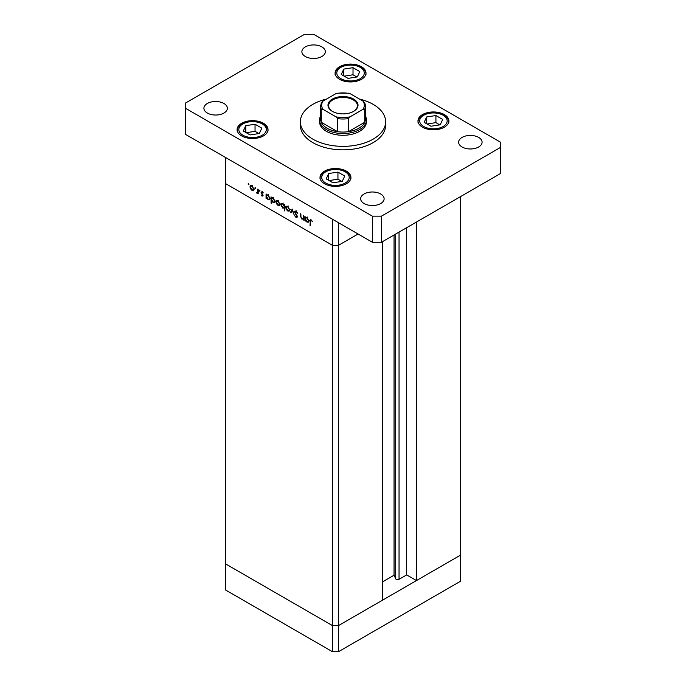 <?xml version="1.0" encoding="UTF-8"?>
<svg xmlns="http://www.w3.org/2000/svg" width="686" height="686" viewBox="0 0 686 686"><rect width="100%" height="100%" fill="white"/><g stroke="black" fill="none" stroke-linecap="round" stroke-linejoin="round"><path stroke-width="1.03" d="M338.481 222.693L338.481 245.322L332.453 245.322L338.481 245.322L358.075 234.003L338.481 245.322L338.481 625.598L332.453 625.598L225.437 563.815L225.437 589.917L332.453 651.7L338.481 651.7L460.563 581.213L460.563 555.111L338.481 625.598L332.453 625.598L332.453 651.7M382.565 241.618L382.565 600.139L338.481 625.598L338.481 651.7M416.479 222.041L416.479 580.562L406.678 574.902L399.046 579.318A1.989 1.149 180 0 1 396.234 579.318A1.989 1.149 180 0 1 395.711 578.804L394.056 575.228L382.565 581.865M416.479 580.562L460.563 555.111L460.563 196.59M332.453 245.322L225.437 183.539L225.437 563.815L332.453 625.598L332.453 219.211L225.437 157.428L225.437 183.539L332.453 245.322M394.056 575.228L394.056 234.981M406.678 574.902L406.678 227.701M303.795 218.825L301.857 219.134L300.408 216.047L300.408 213.766L300.888 214.041L300.94 217.179L301.934 218.628L303.246 218.208L303.323 215.447L303.795 215.721L303.795 220.172L303.101 219.263M304.413 217.839L302.903 218.705L303.795 217.899M294.594 211.905L295.014 211.005L296.103 211.125L297.707 213.38L296.103 211.751L295.066 212.188L297.072 215.738L297.021 217.625L296.069 217.513L294.663 215.67L296.12 216.913L296.892 216.587L294.594 211.905L296.018 211.082M296.575 211.477L295.066 212.188M296.12 216.913L297.304 216.356M292.227 209.041L294.054 214.555L292.262 210.276L290.984 212.78L290.47 212.48L292.227 209.041M289.2 211.091L287.726 210.979L286.268 209.401L285.736 207.506L286.336 206.203L287.726 206.366L289.724 209.813L289.115 211.142M279.391 205.423L277.924 205.311L276.458 203.733L275.926 201.847L276.535 200.535L277.924 200.706L279.922 204.154L279.305 205.483M266.837 194.798L268.106 195.038L270.113 198.511L269.538 199.78L268.089 199.635L266.528 197.834L266.528 198.657L266.057 198.383L266.057 193.932L266.691 194.867M248.504 183.719L248.941 184.483L248.504 184.74L248.066 183.977L248.504 183.719M248.941 184.483L248.504 184.74L248.941 184.483M253.417 190.434L251.951 190.322L250.484 188.744L249.961 186.858L250.561 185.546L251.951 185.717L253.949 189.156L253.331 190.485M255.338 187.664L255.775 188.427L255.338 188.684L254.892 187.921L255.338 187.664M255.775 188.427L255.338 188.684L255.775 188.427M257.739 189.13L258.21 189.405L258.21 193.855L257.739 192.929L256.384 192.732L257.653 192.106L257.739 189.13M258.21 192.655L256.796 193.118L258.21 192.303M256.89 192.62L258.21 191.788M259.6 190.125L260.037 190.888L259.6 191.145L259.154 190.382L259.6 190.125M260.037 190.888L259.6 191.145L260.037 190.888M263.081 195.579L262.103 196.179L261.117 194.978L262.609 195.33L261.049 192.251L262.181 191.617L263.278 192.86L262.206 192.183L261.52 192.5L263.081 195.579L262.103 196.179L263.081 195.621M262.103 195.639L263.012 195.09M261.049 192.251L262.181 191.617L261.049 192.251M262.609 191.943L261.52 192.5M271.836 197.688L273.105 197.928L275.12 201.401L274.546 202.67L273.097 202.524L271.536 200.689L271.536 203.348L271.056 203.073L271.056 196.822L271.69 197.757M284.793 207.849L282.743 208.098L280.728 204.625L281.303 203.356L282.761 203.502L284.313 205.303L284.313 204.479L284.793 204.754L284.793 210.996L284.15 208.235M305.656 217.213L306.925 217.453L308.932 220.926L308.357 222.195L306.908 222.05L305.347 220.249L305.347 221.072L304.876 220.798L304.876 216.347L305.51 217.282M311.693 220.206L310.492 221.629L310.492 225.677L310.012 225.402L310.381 219.752L312.516 221.304L310.732 220.429L311.461 220.009M252.542 189.979L251.951 190.322M250.544 186.515L249.961 186.858M250.433 187.124L251.951 189.773L253.031 189.876L253.477 188.882L251.951 186.258L250.87 186.138L250.433 187.124M252.388 186.009L251.951 186.258M253.906 188.633L253.477 188.882M258.21 193.306L257.739 193.581M266.528 198.108L266.057 198.383M268.672 199.3L268.089 199.635M266.528 196.428L268.08 199.086L269.195 199.206L269.641 198.237L268.089 195.579L266.948 195.45L266.528 196.428M268.518 195.321L268.089 195.579M270.07 197.988L269.641 198.237M271.536 202.799L271.056 203.073M273.68 202.19L273.097 202.524M271.536 199.309L273.088 201.976L274.194 202.096L274.64 201.127L273.088 198.468L271.948 198.34L271.536 199.309M273.525 198.211L273.088 198.468M275.077 200.878L274.64 201.127M278.507 204.977L277.924 205.311M276.518 201.513L275.926 201.847M276.407 202.121L277.924 204.771L278.996 204.865L279.442 203.879L277.924 201.255L276.844 201.127L276.407 202.121M278.362 201.007L277.924 201.255M279.871 203.631L279.442 203.879M284.793 210.448L284.313 210.722M283.318 207.764L282.743 208.098M281.337 204.274L280.728 204.625M284.793 205.028L284.313 205.303M284.313 206.709L282.761 204.051L281.654 203.922L281.209 204.9L282.752 207.558L283.901 207.686L284.793 206.435M283.189 203.802L282.761 204.051M288.317 210.636L287.726 210.979M286.328 207.172L285.736 207.506M286.208 207.781L287.734 210.431L288.806 210.533L289.252 209.539L287.734 206.915L286.654 206.795L286.208 207.781M288.163 206.666L287.734 206.915M289.681 209.29L289.252 209.539M291.413 211.94L290.47 212.48M297.364 216.759L296.069 217.513M303.795 219.623L303.323 219.897M302.415 218.808L301.857 219.134M305.347 220.523L304.876 220.798M307.491 221.715L306.908 222.05M305.347 218.834L306.899 221.501L308.014 221.621L308.46 220.652L306.908 217.985L305.767 217.865L305.347 218.834M307.337 217.736L306.908 217.985M308.889 220.403L308.46 220.652M310.492 225.137L310.012 225.402M326.57 99.041A42.626 24.61 0 0 0 300.374 121.756A42.626 24.61 0 0 0 312.859 139.155A42.626 24.61 0 0 0 359.318 144.489A42.626 24.61 0 0 0 385.626 121.756A42.626 24.61 0 0 0 373.141 104.349A42.626 24.61 0 0 0 359.43 99.041M300.374 121.756L300.374 125.238A42.626 24.61 0 0 0 312.859 142.637A42.626 24.61 0 0 0 359.318 147.97A42.626 24.61 0 0 0 385.626 125.238L385.626 121.756M223.928 103.483A11.722 6.766 0 0 0 211.151 102.008A11.722 6.766 0 0 0 203.914 108.268A11.722 6.766 0 0 0 207.352 113.053A11.722 6.766 0 0 0 220.129 114.519A11.722 6.766 0 0 0 227.366 108.268A11.722 6.766 0 0 0 223.928 103.483M444.357 114.571A15.452 8.918 0 0 0 427.515 112.641A15.452 8.918 0 0 0 417.98 120.882A15.452 8.918 0 0 0 422.507 127.193A15.452 8.918 0 0 0 439.349 129.122A15.452 8.918 0 0 0 448.884 120.882A15.452 8.918 0 0 0 444.357 114.571M346.387 171.14A15.452 8.918 0 0 0 329.554 169.202A15.452 8.918 0 0 0 320.01 177.442A15.452 8.918 0 0 0 324.538 183.754A15.452 8.918 0 0 0 341.379 185.692A15.452 8.918 0 0 0 350.915 177.442A15.452 8.918 0 0 0 346.387 171.14M263.493 123.274A15.452 8.918 0 0 0 246.651 121.345A15.452 8.918 0 0 0 237.116 129.585A15.452 8.918 0 0 0 241.644 135.897A15.452 8.918 0 0 0 258.485 137.826A15.452 8.918 0 0 0 268.02 129.585A15.452 8.918 0 0 0 263.493 123.274M361.462 66.713A15.452 8.918 0 0 0 344.621 64.784A15.452 8.918 0 0 0 335.085 73.025A15.452 8.918 0 0 0 339.613 79.336A15.452 8.918 0 0 0 356.446 81.265A15.452 8.918 0 0 0 365.99 73.025A15.452 8.918 0 0 0 361.462 66.713M478.648 137.414A11.722 6.766 0 0 0 465.871 135.948A11.722 6.766 0 0 0 458.634 142.199A11.722 6.766 0 0 0 462.072 146.993A11.722 6.766 0 0 0 474.849 148.459A11.722 6.766 0 0 0 482.087 142.199A11.722 6.766 0 0 0 478.648 137.414M380.679 193.975A11.722 6.766 0 0 0 367.902 192.509A11.722 6.766 0 0 0 360.665 198.76A11.722 6.766 0 0 0 364.103 203.553A11.722 6.766 0 0 0 376.88 205.02A11.722 6.766 0 0 0 384.117 198.76A11.722 6.766 0 0 0 380.679 193.975M321.897 46.914A11.722 6.766 0 0 0 309.12 45.448A11.722 6.766 0 0 0 301.883 51.707A11.722 6.766 0 0 0 305.321 56.492A11.722 6.766 0 0 0 318.098 57.958A11.722 6.766 0 0 0 325.335 51.707A11.722 6.766 0 0 0 321.897 46.914M319.556 120.016L319.556 121.756A23.444 13.54 0 0 0 326.425 131.326A23.444 13.54 0 0 0 351.969 134.259A23.444 13.54 0 0 0 366.444 121.756L366.444 120.016A23.444 13.54 180 0 1 351.969 132.518A23.444 13.54 180 0 1 326.425 129.585A23.444 13.54 180 0 1 319.556 120.016A23.444 13.54 180 0 1 320.619 115.977M304.567 34.3L185.494 103.046L185.494 108.268L372.387 216.167L381.433 216.167L500.506 147.421L500.506 142.199L313.613 34.3L304.567 34.3M185.494 108.268L185.494 134.37L372.387 242.269L381.433 242.269L500.506 173.532L500.506 147.421M372.387 216.167L372.387 242.269M381.433 216.167L381.433 242.269M259.351 133.504L261.829 128.153L255.046 124.235L245.785 125.667L243.298 131.017L250.081 134.936L259.351 133.504M245.785 132.449L245.785 125.667M258.914 133.564L255.046 131.335L246.223 132.707M255.046 131.335L255.046 124.235M342.245 181.361L344.732 176.01L337.949 172.092L328.68 173.532L326.202 178.875L332.984 182.793L342.245 181.361M328.68 180.315L328.68 173.532M341.808 181.43L337.949 179.2L329.117 180.564M337.949 179.2L337.949 172.092M357.32 76.935L359.798 71.593L353.016 67.674L343.755 69.106L341.268 74.457L348.051 78.376L357.32 76.935M343.755 75.889L343.755 69.106M356.883 77.004L353.016 74.774L344.192 76.137M353.016 74.774L353.016 67.674M440.215 124.801L442.702 119.45L435.919 115.531L426.649 116.963L424.171 122.314L430.954 126.233L440.215 124.801M426.649 123.746L426.649 116.963M439.777 124.869L435.919 122.631L427.086 124.003M435.919 122.631L435.919 115.531M332.376 111.355L332.376 111.355A15.023 8.678 180 0 1 332.376 99.084A15.023 8.678 180 0 1 353.624 99.084A15.023 8.678 180 0 1 353.624 111.355A15.023 8.678 180 0 1 332.376 111.355M353.393 111.484A14.389 8.309 0 0 0 357.389 105.738A14.389 8.309 0 0 0 353.17 99.864A14.389 8.309 0 0 0 337.495 98.064A14.389 8.309 0 0 0 328.611 105.738A14.389 8.309 0 0 0 332.607 111.484M322.866 109.254L321.28 109.211A22.381 12.923 180 0 1 320.619 106.09L320.619 119.141A22.381 12.923 0 0 0 321.28 122.271A22.381 12.923 0 0 0 327.171 128.282A22.381 12.923 0 0 0 337.589 131.678A22.381 12.923 0 0 0 348.411 131.678A22.381 12.923 0 0 0 364.72 122.271A22.381 12.923 0 0 0 365.381 119.141L365.381 106.09A22.381 12.923 180 0 1 364.72 109.211L363.134 109.254A21.317 12.305 0 0 0 363.134 101.185L349.997 93.596A21.317 12.305 0 0 0 336.003 93.596L322.866 101.185A21.317 12.305 0 0 0 322.866 109.254L336.003 116.843A21.317 12.305 0 0 0 349.997 116.843L363.134 109.254M365.381 115.977A23.444 13.54 180 0 1 366.444 120.016M321.28 109.211L321.28 122.271L337.589 131.678L337.589 118.627L336.003 116.843M349.997 116.843L348.411 118.627L348.411 131.678L364.72 122.271L364.72 109.211L364.72 116.02M348.411 93.553L349.997 93.596M363.134 101.185L364.72 102.96A22.381 12.923 180 0 1 365.381 106.09L364.72 102.96M336.003 93.596L337.589 93.553M322.866 101.185L321.365 102.634L320.619 106.09M395.711 578.804L395.711 234.029M399.046 579.318L399.046 232.108M258.21 190.356L257.739 190.631M300.888 215.773L300.408 216.047M303.795 216.785L303.323 217.059M310.509 221.012L310.012 221.295M242.844 135.193A13.746 7.94 0 0 0 262.292 135.193A13.746 7.94 0 0 0 262.292 123.969A13.746 7.94 0 0 0 242.844 123.969A13.746 7.94 0 0 0 242.844 135.193M325.739 183.059A13.746 7.94 0 0 0 345.187 183.059A13.746 7.94 0 0 0 345.187 171.834A13.746 7.94 0 0 0 325.739 171.834A13.746 7.94 0 0 0 325.739 183.059M340.813 78.633A13.746 7.94 0 0 0 360.261 78.633A13.746 7.94 0 0 0 360.261 67.408A13.746 7.94 0 0 0 340.813 67.408A13.746 7.94 0 0 0 340.813 78.633M423.708 126.498A13.746 7.94 0 0 0 443.156 126.498A13.746 7.94 0 0 0 443.156 115.274A13.746 7.94 0 0 0 423.708 115.274A13.746 7.94 0 0 0 423.708 126.498M348.411 118.627A22.381 12.923 180 0 1 337.589 118.627M250.87 186.138L252.379 185.263M253.031 189.876L254.532 189.002M257.344 192.637L258.845 191.763M262.446 195.664L263.055 195.313M261.7 192.123L262.369 191.737M266.948 195.45L268.458 194.575M269.195 199.206L270.696 198.34M271.948 198.34L273.457 197.465M274.194 202.096L275.703 201.23M276.844 201.127L278.353 200.261M278.996 204.865L280.505 203.999M283.901 207.686L285.402 206.812M281.654 203.922L283.164 203.056M286.654 206.795L288.154 205.92M288.806 210.533L290.315 209.659M295.314 211.648L296.824 210.782M296.712 216.999L297.355 216.622M305.767 217.865L307.277 216.99M308.014 221.621L309.523 220.755M268.02 130.975C268.226 128.582 266.605 126.215 263.141 123.892C254.403 118.575 237.073 121.919 237.116 130.975M350.915 178.84C351.129 176.439 349.5 174.073 346.036 171.749C337.298 166.432 319.968 169.785 320.01 178.84M365.99 74.414C366.195 72.013 364.575 69.655 361.11 67.322C352.372 62.014 335.042 65.359 335.085 74.414M448.884 122.279C449.098 119.879 447.469 117.512 444.005 115.188C435.267 109.871 417.937 113.224 417.98 122.279M336.972 93.202L349.028 93.202"/></g></svg>
